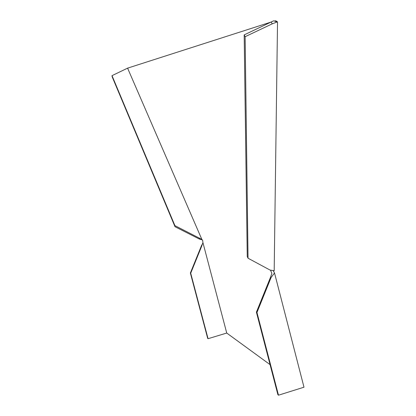 <?xml version="1.0" encoding="UTF-8"?>
<svg xmlns="http://www.w3.org/2000/svg" width="416" height="416" viewBox="0 0 416 416"><rect width="100%" height="100%" fill="white"/><g stroke="black" fill="none" stroke-linecap="round" stroke-linejoin="round"><path stroke-width="0.62" d="M244.171 34.908L247.25 256.5L248.04 258.227L245.133 36.702L244.171 34.908L273.681 20.816L275.215 21.325L276.552 21.195L277.524 21.97L275.215 21.325M277.134 21.954L272.23 23.847L271.232 22.064M202.342 239.886L199.415 239.075L175.006 226.715L174.912 225.623L201.859 239.434L127.587 68.146L271.45 21.939M201.859 239.434L202.634 240.276L202.935 242.622L226.736 333.044L270.067 364.64M273.234 270.722L274.529 273.01L271.133 277.425L270.561 277.16L271.846 273.38L270.546 270.197M256.407 312.166L277.904 394.732L278.481 395.2L256.958 312.494L256.407 312.166L270.561 277.16M278.481 395.2L303.987 387.202L274.529 273.01M271.133 277.425L256.958 312.494M274.451 21.07L275.48 20.8L276.552 21.195M248.04 258.227L269.984 270.031L274.186 270.764L277.524 21.97M174.912 225.623L112.013 75.65L127.587 68.146M201.999 244.722L201.916 245.606L201.562 245.44L202.212 244.384M202.051 245.019L202.935 242.622M201.916 245.606L190.715 273.218L208.057 338.702L226.736 333.044M190.715 273.218L190.372 273.016L207.698 338.411L208.057 338.702M190.372 273.016L201.562 245.44M112.013 75.65L112.159 76.773L175.006 226.715M199.415 239.075L199.352 237.988M272.23 23.847L245.133 36.702M127.826 68.089L128.144 68.12"/></g></svg>
